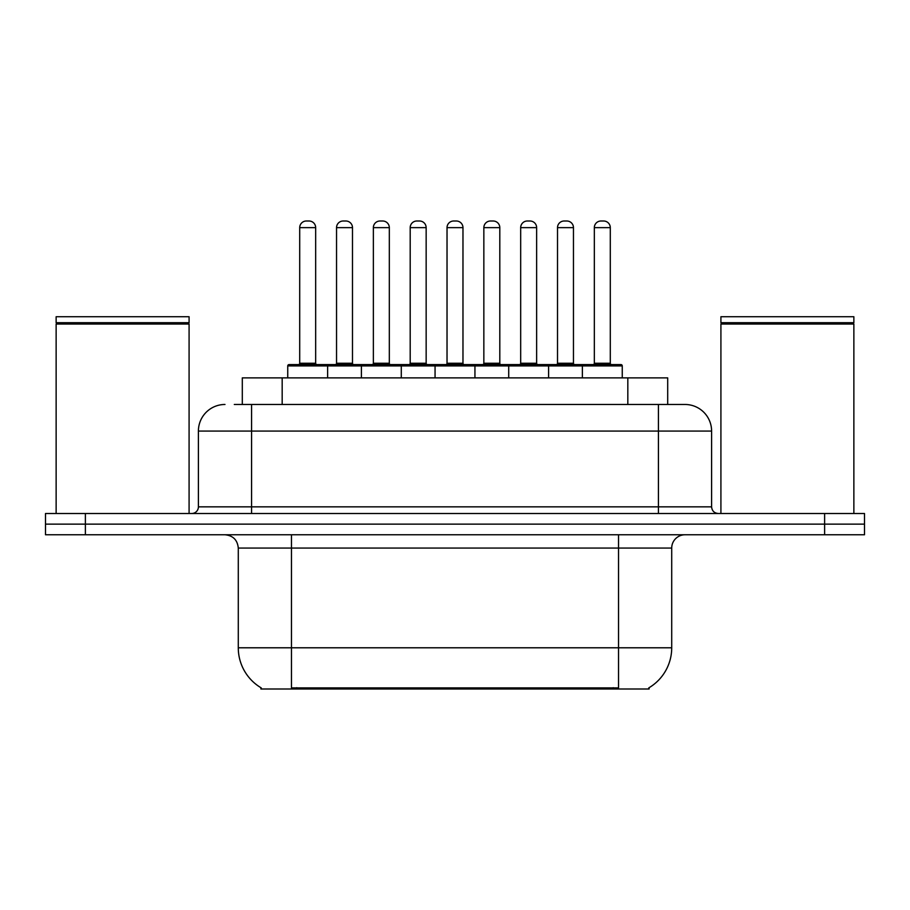 <?xml version="1.0" encoding="UTF-8"?>
<svg xmlns="http://www.w3.org/2000/svg" width="910" height="910" viewBox="0 0 910 910"><rect width="100%" height="100%" fill="white"/><g stroke="black" fill="none" stroke-linecap="round" stroke-linejoin="round"><path stroke-width="1.36" d="M242.299 404.472L242.299 377.889L667.701 377.889L667.701 404.472M649.114 687.687L649.114 688.995L260.886 688.995L260.886 687.687M261.284 687.926A46.535 46.535 0 0 1 238.283 647.784L291.462 647.784L291.462 687.926L618.538 687.926L618.538 647.784L671.716 647.784L671.716 548.07A13.297 13.297 0 0 1 685.014 534.773M238.283 647.784L238.283 548.07C237.499 539.994 233.062 535.558 224.986 534.773M648.716 687.926A46.535 46.535 0 0 0 671.716 647.784M85.381 513.502L864.5 513.502L864.5 524.137L45.5 524.137L45.5 534.773L85.381 534.773L85.381 524.137L45.5 524.137L45.5 513.502L85.381 513.502L85.381 524.137L864.5 524.137L864.5 534.773L85.381 534.773M234.905 404.472L684.604 404.472M234.302 404.472L251.581 404.472L251.581 431.067L198.403 431.067L198.403 506.847A6.643 6.643 0 0 1 191.748 513.502M224.986 404.472A26.595 26.595 0 0 0 198.403 431.067M685.014 404.472A26.595 26.595 0 0 1 711.597 431.067L711.597 506.847C711.995 510.885 714.213 513.103 718.252 513.502M582.366 377.889L582.366 365.922A1.331 1.331 0 0 1 583.697 364.591L620.927 364.591A1.331 1.331 0 0 1 622.258 365.922L287.742 365.922A1.331 1.331 0 0 1 289.073 364.591L326.303 364.591A1.331 1.331 0 0 1 327.634 365.922L327.634 377.889M315.668 227.648L299.709 227.648A6.643 6.643 0 0 1 306.351 221.005L309.013 221.005A6.643 6.643 0 0 1 315.668 227.648L315.668 363.261A1.331 1.331 0 0 0 316.998 364.591M299.709 227.648L299.709 363.261A1.331 1.331 0 0 1 298.378 364.591M287.742 365.922L287.742 377.889M364.455 365.922A1.331 1.331 0 0 0 363.124 364.591L325.905 364.591M336.541 227.648A6.643 6.643 0 0 1 343.184 221.005L345.846 221.005A6.643 6.643 0 0 1 352.488 227.648L336.541 227.648L336.541 363.261A1.331 1.331 0 0 1 335.21 364.591M352.488 227.648L352.488 363.261A1.331 1.331 0 0 0 353.819 364.591M361.395 377.889L361.395 365.922A1.331 1.331 0 0 1 362.726 364.591L399.956 364.591A1.331 1.331 0 0 1 401.287 365.922L401.287 377.889M389.321 227.648L373.362 227.648A6.643 6.643 0 0 1 380.016 221.005L382.678 221.005A6.643 6.643 0 0 1 389.321 227.648L389.321 363.261A1.331 1.331 0 0 0 390.652 364.591M373.362 227.648L373.362 363.261A1.331 1.331 0 0 1 372.031 364.591M435.06 377.889L435.06 365.922A1.331 1.331 0 0 1 436.39 364.591L473.609 364.591A1.331 1.331 0 0 1 474.94 365.922L474.94 377.889M462.974 227.648L447.026 227.648A6.643 6.643 0 0 1 453.669 221.005L456.331 221.005A6.643 6.643 0 0 1 462.974 227.648L462.974 363.261A1.331 1.331 0 0 0 464.305 364.591M447.026 227.648L447.026 363.261A1.331 1.331 0 0 1 445.695 364.591M508.713 377.889L508.713 365.922A1.331 1.331 0 0 1 510.044 364.591L547.274 364.591A1.331 1.331 0 0 1 548.605 365.922L548.605 377.889M536.638 227.648L520.679 227.648A6.643 6.643 0 0 1 527.322 221.005L529.984 221.005A6.643 6.643 0 0 1 536.638 227.648L536.638 363.261A1.331 1.331 0 0 0 537.969 364.591M520.679 227.648L520.679 363.261A1.331 1.331 0 0 1 519.348 364.591M610.291 227.648L594.332 227.648A6.643 6.643 0 0 1 600.987 221.005L603.648 221.005A6.643 6.643 0 0 1 610.291 227.648L610.291 363.261A1.331 1.331 0 0 0 611.622 364.591M594.332 227.648L594.332 363.261A1.331 1.331 0 0 1 593.002 364.591M622.258 365.922L622.258 377.889M438.12 365.922A1.331 1.331 0 0 0 436.789 364.591L399.558 364.591M410.194 227.648A6.643 6.643 0 0 1 416.837 221.005L419.499 221.005A6.643 6.643 0 0 1 426.153 227.648L410.194 227.648L410.194 363.261A1.331 1.331 0 0 1 408.863 364.591M426.153 227.648L426.153 363.261A1.331 1.331 0 0 0 427.484 364.591M511.773 365.922A1.331 1.331 0 0 0 510.442 364.591M473.211 364.591L510.044 364.591M483.847 227.648A6.643 6.643 0 0 1 490.501 221.005L493.163 221.005A6.643 6.643 0 0 1 499.806 227.648L483.847 227.648L483.847 363.261A1.331 1.331 0 0 1 482.516 364.591M499.806 227.648L499.806 363.261A1.331 1.331 0 0 0 501.137 364.591M585.426 365.922A1.331 1.331 0 0 0 584.095 364.591L546.876 364.591M557.511 227.648A6.643 6.643 0 0 1 564.154 221.005L566.816 221.005A6.643 6.643 0 0 1 573.459 227.648L557.511 227.648L557.511 363.261A1.331 1.331 0 0 1 556.181 364.591M573.459 227.648L573.459 363.261A1.331 1.331 0 0 0 574.79 364.591M56.136 324.04L56.807 323.38L188.427 323.38L189.087 324.04L56.136 324.04L56.136 513.502M189.087 324.04L189.087 513.502M188.427 323.38L189.087 322.709L56.136 322.709L56.807 323.38M189.087 322.709L189.087 316.726L56.136 316.726L56.136 322.709M720.913 324.04L721.573 323.38L853.193 323.38L853.864 324.04L720.913 324.04L720.913 513.502M853.864 324.04L853.864 513.502M853.193 323.38L853.864 322.709L720.913 322.709L721.573 323.38M853.864 322.709L853.864 316.726L720.913 316.726L720.913 322.709M613.215 688.995L613.215 687.687M296.785 688.995L296.785 687.687M282.18 404.472L282.18 377.889M627.82 404.472L627.82 377.889M618.538 534.773L618.538 548.07L238.283 548.07M671.716 548.07L618.538 548.07L618.538 647.784L291.462 647.784L291.462 534.773M824.619 534.773L824.619 513.502M251.581 513.502L251.581 506.847L711.597 506.847M198.403 506.847L251.581 506.847L251.581 431.067L658.419 431.067L658.419 513.502M711.597 431.067L658.419 431.067L658.419 404.472M299.709 363.261L315.668 363.261M336.541 363.261L352.488 363.261M373.362 363.261L389.321 363.261M447.026 363.261L462.974 363.261M520.679 363.261L536.638 363.261M594.332 363.261L610.291 363.261M410.194 363.261L426.153 363.261M483.847 363.261L499.806 363.261M557.511 363.261L573.459 363.261"/></g></svg>
